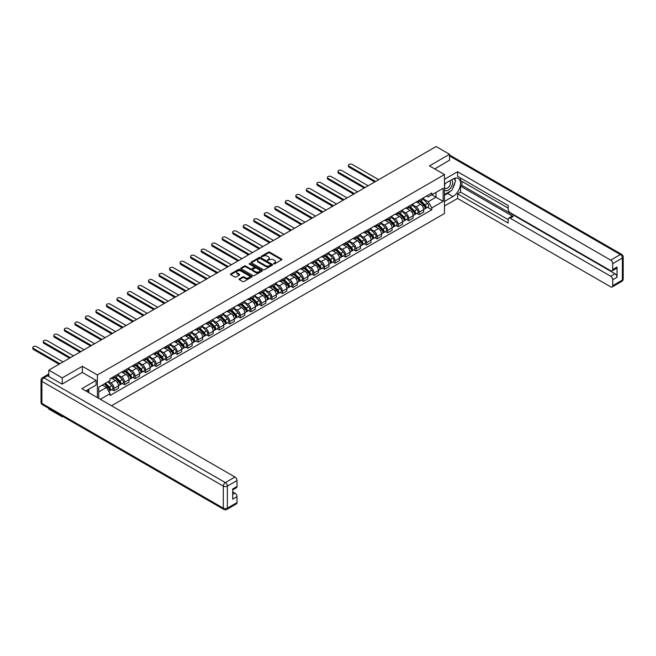 <?xml version="1.0" encoding="UTF-8"?>
<svg xmlns="http://www.w3.org/2000/svg" width="656" height="656" viewBox="0 0 656 656"><rect width="100%" height="100%" fill="white"/><g stroke="black" fill="none" stroke-linecap="round" stroke-linejoin="round"><path stroke-width="0.98" d="M273.659 263.876L274.585 263.876L281.621 259.817A0.935 0.541 0 0 0 281.621 259.054L269.698 252.175A0.935 0.541 0 0 0 268.378 252.175L261.342 256.234L261.342 256.767L263.179 256.242A2.993 1.73 0 0 1 267.418 256.242L268.411 256.816A2.993 1.73 0 0 1 269.288 258.038A2.993 1.73 0 0 1 268.411 259.268L267.5 260.325L269.337 259.801A2.993 1.73 0 0 1 273.577 259.801L274.569 260.375A2.993 1.73 0 0 1 275.446 261.596A2.993 1.73 0 0 1 274.569 262.818L273.659 263.876L273.659 263.343M239.309 278.857A0.935 0.541 0 0 0 239.309 279.62L242.654 281.547A0.935 0.541 0 0 0 243.975 281.547L251.789 277.037A0.935 0.541 0 0 0 251.789 276.274L239.875 269.395A0.935 0.541 0 0 0 238.546 269.395L230.74 273.905A0.935 0.541 0 0 0 230.74 274.667L234.774 276.996A0.935 0.541 0 0 0 236.103 276.996L239.44 275.069A0.935 0.541 0 0 0 239.44 274.306L237.439 273.15A2.501 1.443 0 0 1 236.709 272.125A2.501 1.443 0 0 1 238.251 270.789A2.501 1.443 0 0 1 240.982 271.1L248.829 275.635A2.501 1.443 0 0 1 249.559 276.66A2.501 1.443 0 0 1 248.017 277.988A2.501 1.443 0 0 1 245.287 277.677L243.975 276.922A0.935 0.541 0 0 0 242.654 276.922L239.309 278.857L239.309 279.62L242.654 277.701L242.654 276.922M97.383 374.97L82.344 366.286L62.246 377.889L48.823 370.14L436.125 146.534L449.549 154.283L429.45 165.886L444.489 174.57L97.383 374.97L97.383 397.602M263.245 269.657A0.935 0.541 0 0 0 264.573 269.657L272.379 265.147A0.935 0.541 0 0 0 272.379 264.384L260.465 257.505A0.935 0.541 0 0 0 259.136 257.505L251.33 262.015A0.935 0.541 0 0 0 251.33 262.777L263.245 269.657M249.305 264.024L262.072 271.1L254.274 275.602A0.935 0.541 0 0 1 252.954 275.602L241.031 268.722L244.376 266.812L244.376 266.033L241.031 267.96A0.935 0.541 0 0 0 241.031 268.722L241.031 267.96M244.376 266.812A0.935 0.541 0 0 1 245.697 266.812L245.697 266.033A0.935 0.541 0 0 0 244.376 266.033M245.697 266.033L250.535 268.821A0.935 0.541 0 0 0 251.855 268.821L254.077 267.541A0.935 0.541 0 0 0 254.077 266.779L249.042 263.868L249.969 263.335L262.088 270.329A0.935 0.541 0 0 1 262.088 271.092L262.088 270.329M62.246 416.125L62.246 416.839L48.823 409.09L48.823 408.376M111.52 405.752L444.489 213.512L444.489 174.57M62.246 416.839L62.853 416.486M62.246 377.889L62.246 384.006M48.823 370.14L48.823 376.487M46.035 375.65A1.911 1.099 -120 0 0 45.781 375.732A1.911 1.099 -120 0 0 45.576 375.921M449.549 160.4L449.549 154.283M419.2 200.277A4.387 2.534 60 0 1 418.29 202.245L422.743 199.678A4.387 2.534 -120 0 0 423.653 197.702M412.878 205L416.093 206.853A4.387 2.534 60 0 1 419.2 212.232L423.653 209.658A4.387 2.534 -120 0 0 420.545 204.287L417.364 202.45M423.653 209.658L423.653 212.036L419.2 214.602L417.06 213.372M418.29 202.245A4.387 2.534 60 0 1 416.125 202.048M419.2 212.232L419.2 214.602M408.672 206.353A4.387 2.534 60 0 1 407.77 208.321L412.222 205.746A4.387 2.534 -120 0 0 413.124 203.778M406.54 219.448L408.672 220.678L413.124 218.112L413.124 215.734A4.387 2.534 -120 0 0 410.025 210.363L406.835 208.518M407.77 208.321A4.387 2.534 60 0 1 405.605 208.124M402.358 211.076L405.572 212.929A4.387 2.534 60 0 1 408.672 218.309L408.672 220.678M398.151 212.421A4.387 2.534 60 0 1 397.241 214.397L401.693 211.822A4.387 2.534 -120 0 0 402.604 209.854M396.019 225.525L398.151 226.755L402.604 224.188L402.604 221.81A4.387 2.534 -120 0 0 399.504 216.439L396.314 214.594M397.241 214.397A4.387 2.534 60 0 1 395.084 214.2M391.837 217.152L395.051 219.006A4.387 2.534 60 0 1 398.151 224.377L398.151 226.755M387.63 218.497A4.387 2.534 60 0 1 386.72 220.473L391.173 217.899A4.387 2.534 -120 0 0 392.083 215.931M385.498 231.601L387.63 232.831L392.083 230.264L392.083 227.886A4.387 2.534 -120 0 0 388.983 222.515L385.794 220.67M386.72 220.473A4.387 2.534 60 0 1 384.564 220.268M381.316 223.229L384.531 225.082A4.387 2.534 60 0 1 387.63 230.453L387.63 232.831M377.11 224.573A4.387 2.534 60 0 1 376.2 226.541L380.652 223.975A4.387 2.534 -120 0 0 381.562 222.007M374.97 237.677L377.11 238.907L381.562 236.332L381.562 233.962A4.387 2.534 -120 0 0 378.455 228.583L375.273 226.746M376.2 226.541A4.387 2.534 60 0 1 374.043 226.345M370.788 229.297L374.002 231.158A4.387 2.534 60 0 1 377.11 236.529L377.11 238.907M366.589 230.65A4.387 2.534 60 0 1 365.679 232.618L370.132 230.051A4.387 2.534 -120 0 0 371.034 228.083M364.449 243.745L366.589 244.983L371.034 242.408L371.034 240.039A4.387 2.534 -120 0 0 367.934 234.659L364.744 232.823M365.679 232.618A4.387 2.534 60 0 1 363.514 232.421M360.267 235.373L363.481 237.234A4.387 2.534 60 0 1 366.589 242.605L366.589 244.983M356.06 236.726A4.387 2.534 60 0 1 355.158 238.694L359.603 236.127A4.387 2.534 -120 0 0 360.513 234.151M353.928 249.821L356.06 251.059L360.513 248.485L360.513 246.107A4.387 2.534 -120 0 0 357.413 240.736L354.224 238.899M355.158 238.694A4.387 2.534 60 0 1 352.994 238.497M349.746 241.449L352.961 243.31A4.387 2.534 60 0 1 356.06 248.681L356.06 251.059M345.54 242.802A4.387 2.534 60 0 1 344.63 244.77L349.082 242.203A4.387 2.534 -120 0 0 349.992 240.227M343.408 255.897L345.54 257.127L349.992 254.561L349.992 252.183A4.387 2.534 -120 0 0 346.893 246.812L343.703 244.975M344.63 244.77A4.387 2.534 60 0 1 342.473 244.573M339.226 247.525L342.44 249.378A4.387 2.534 60 0 1 345.54 254.758L345.54 257.127M335.019 248.878A4.387 2.534 60 0 1 334.109 250.846L338.562 248.271A4.387 2.534 -120 0 0 339.472 246.303M332.887 261.974L335.019 263.204L339.472 260.637L339.472 258.259A4.387 2.534 -120 0 0 336.364 252.888L333.182 251.043M334.109 250.846A4.387 2.534 60 0 1 331.952 250.649M328.697 253.601L331.92 255.455A4.387 2.534 60 0 1 335.019 260.834L335.019 263.204M324.499 254.954A4.387 2.534 60 0 1 323.588 256.922L328.041 254.348A4.387 2.534 -120 0 0 328.951 252.38M322.358 268.05L324.499 269.28L328.951 266.713L328.951 264.335A4.387 2.534 -120 0 0 325.843 258.964L322.662 257.119M323.588 256.922A4.387 2.534 60 0 1 321.424 256.726M318.176 259.678L321.391 261.531A4.387 2.534 60 0 1 324.499 266.91L324.499 269.28M313.97 261.022A4.387 2.534 60 0 1 313.068 262.999L317.52 260.424A4.387 2.534 -120 0 0 318.422 258.456M311.838 274.126L313.97 275.356L318.422 272.789L318.422 270.411A4.387 2.534 -120 0 0 315.323 265.04L312.133 263.195M313.068 262.999A4.387 2.534 60 0 1 310.903 262.794M307.656 265.754L310.87 267.607A4.387 2.534 60 0 1 313.97 272.978L313.97 275.356M303.449 267.099A4.387 2.534 60 0 1 302.539 269.067L306.992 266.5A4.387 2.534 -120 0 0 307.902 264.532M301.317 280.202L303.449 281.432L307.902 278.857L307.902 276.488A4.387 2.534 -120 0 0 304.802 271.108L301.612 269.272M302.539 269.067A4.387 2.534 60 0 1 300.382 268.87M297.135 271.822L300.35 273.683A4.387 2.534 60 0 1 303.449 279.054L303.449 281.432M292.929 273.175A4.387 2.534 60 0 1 292.018 275.143L296.471 272.576A4.387 2.534 -120 0 0 297.381 270.608M290.797 286.278L292.929 287.508L297.381 284.934L297.381 282.564A4.387 2.534 -120 0 0 294.282 277.185L291.092 275.348M292.018 275.143A4.387 2.534 60 0 1 289.862 274.946M286.615 277.898L289.829 279.759A4.387 2.534 60 0 1 292.929 285.13L292.929 287.508M282.408 279.251A4.387 2.534 60 0 1 281.498 281.219L285.95 278.652A4.387 2.534 -120 0 0 286.861 276.684M280.268 292.346L282.408 293.585L286.861 291.01L286.861 288.64A4.387 2.534 -120 0 0 283.753 283.261L280.571 281.424M281.498 281.219A4.387 2.534 60 0 1 279.341 281.022M276.086 283.974L279.3 285.836A4.387 2.534 60 0 1 282.408 291.207L282.408 293.585M271.887 285.327A4.387 2.534 60 0 1 270.977 287.295L275.43 284.729A4.387 2.534 -120 0 0 276.332 282.752M269.747 298.423L271.887 299.661L276.332 297.086L276.332 294.708A4.387 2.534 -120 0 0 273.232 289.337L270.042 287.5M270.977 287.295A4.387 2.534 60 0 1 268.812 287.098M265.565 290.05L268.78 291.904A4.387 2.534 60 0 1 271.887 297.283L271.887 299.661M261.359 291.403A4.387 2.534 60 0 1 260.448 293.371L264.901 290.797A4.387 2.534 -120 0 0 265.811 288.829M259.227 304.499L261.359 305.729L265.811 303.162L265.811 300.784A4.387 2.534 -120 0 0 262.712 295.413L259.522 293.576M260.448 293.371A4.387 2.534 60 0 1 258.292 293.175M255.045 296.127L258.259 297.98A4.387 2.534 60 0 1 261.359 303.359L261.359 305.729M250.838 297.48A4.387 2.534 60 0 1 249.928 299.448L254.38 296.873A4.387 2.534 -120 0 0 255.291 294.905M248.706 310.575L250.838 311.805L255.291 309.238L255.291 306.86A4.387 2.534 -120 0 0 252.191 301.489L249.001 299.644M249.928 299.448A4.387 2.534 60 0 1 247.771 299.251M244.524 302.203L247.738 304.056A4.387 2.534 60 0 1 250.838 309.435L250.838 311.805M240.317 303.548A4.387 2.534 60 0 1 239.407 305.524L243.86 302.949A4.387 2.534 -120 0 0 244.77 300.981M238.185 316.651L240.317 317.881L244.77 315.315L244.77 312.937A4.387 2.534 -120 0 0 241.662 307.566L238.481 305.721M239.407 305.524A4.387 2.534 60 0 1 237.251 305.319M233.995 308.279L237.21 310.132A4.387 2.534 60 0 1 240.317 315.503L240.317 317.881M229.797 309.624A4.387 2.534 60 0 1 228.887 311.592L233.339 309.025A4.387 2.534 -120 0 0 234.249 307.057M227.657 322.727L229.797 323.957L234.249 321.391L234.249 319.013A4.387 2.534 -120 0 0 231.142 313.634L227.96 311.797M228.887 311.592A4.387 2.534 60 0 1 226.722 311.395M223.475 314.347L226.689 316.208A4.387 2.534 60 0 1 229.797 321.579L229.797 323.957M219.268 315.7A4.387 2.534 60 0 1 218.366 317.668L222.819 315.101A4.387 2.534 -120 0 0 223.721 313.133M217.136 328.804L219.268 330.034L223.721 327.459L223.721 325.089A4.387 2.534 -120 0 0 220.621 319.71L217.431 317.873M218.366 317.668A4.387 2.534 60 0 1 216.201 317.471M212.954 320.423L216.168 322.285A4.387 2.534 60 0 1 219.268 327.656L219.268 330.034M208.747 321.776A4.387 2.534 60 0 1 207.837 323.744L212.29 321.178A4.387 2.534 -120 0 0 213.2 319.21M206.615 334.872L208.747 336.11L213.2 333.535L213.2 331.165A4.387 2.534 -120 0 0 210.1 325.786L206.911 323.949M207.837 323.744A4.387 2.534 60 0 1 205.681 323.547M202.433 326.499L205.648 328.361A4.387 2.534 60 0 1 208.747 333.732L208.747 336.11M198.227 327.852A4.387 2.534 60 0 1 197.317 329.82L201.769 327.254A4.387 2.534 -120 0 0 202.679 325.278M196.095 340.948L198.227 342.186L202.679 339.611L202.679 337.233A4.387 2.534 -120 0 0 199.572 331.862L196.39 330.025M197.317 329.82A4.387 2.534 60 0 1 195.16 329.624M191.905 332.576L195.127 334.429A4.387 2.534 60 0 1 198.227 339.808L198.227 342.186M187.706 333.929A4.387 2.534 60 0 1 186.796 335.897L191.249 333.322A4.387 2.534 -120 0 0 192.159 331.354M185.566 347.024L187.706 348.254L192.159 345.687L192.159 343.309A4.387 2.534 -120 0 0 189.051 337.938L185.869 336.102M186.796 335.897A4.387 2.534 60 0 1 184.631 335.7M181.384 338.652L184.598 340.505A4.387 2.534 60 0 1 187.706 345.884L187.706 348.254M177.186 340.005A4.387 2.534 60 0 1 176.275 341.973L180.728 339.398A4.387 2.534 -120 0 0 181.63 337.43M175.045 353.1L177.186 354.33L181.63 351.764L181.63 349.386A4.387 2.534 -120 0 0 178.53 344.015L175.341 342.17M176.275 341.973A4.387 2.534 60 0 1 174.111 341.776M170.863 344.728L174.078 346.581A4.387 2.534 60 0 1 177.186 351.96L177.186 354.33M166.657 346.073A4.387 2.534 60 0 1 165.747 348.049L170.199 345.474A4.387 2.534 -120 0 0 171.109 343.506M164.525 359.176L166.657 360.406L171.109 357.84L171.109 355.462A4.387 2.534 -120 0 0 168.01 350.091L164.82 348.246M165.747 348.049A4.387 2.534 60 0 1 163.59 347.852M160.343 350.804L163.557 352.657A4.387 2.534 60 0 1 166.657 358.028L166.657 360.406M156.136 352.149A4.387 2.534 60 0 1 155.226 354.125L159.679 351.55A4.387 2.534 -120 0 0 160.589 349.582M154.004 365.253L156.136 366.483L160.589 363.916L160.589 361.538A4.387 2.534 -120 0 0 157.489 356.159L154.299 354.322M155.226 354.125A4.387 2.534 60 0 1 153.069 353.92M149.822 356.88L153.037 358.734A4.387 2.534 60 0 1 156.136 364.105L156.136 366.483M145.616 358.225A4.387 2.534 60 0 1 144.705 360.193L149.158 357.627A4.387 2.534 -120 0 0 150.068 355.659M143.484 371.329L145.616 372.559L150.068 369.984L150.068 367.614A4.387 2.534 -120 0 0 146.96 362.235L143.779 360.398M144.705 360.193A4.387 2.534 60 0 1 142.549 359.996M139.293 362.948L142.508 364.81A4.387 2.534 60 0 1 145.616 370.181L145.616 372.559M135.095 364.301A4.387 2.534 60 0 1 134.185 366.269L138.637 363.703A4.387 2.534 -120 0 0 139.548 361.735M132.955 377.397L135.095 378.635L139.548 376.06L139.548 373.69A4.387 2.534 -120 0 0 136.44 368.311L133.258 366.474M134.185 366.269A4.387 2.534 60 0 1 132.02 366.073M128.773 369.025L131.987 370.886A4.387 2.534 60 0 1 135.095 376.257L135.095 378.635M124.566 370.378A4.387 2.534 60 0 1 123.664 372.346L128.109 369.779A4.387 2.534 -120 0 0 129.019 367.803M122.434 383.473L124.566 384.711L129.019 382.136L129.019 379.758A4.387 2.534 -120 0 0 125.919 374.387L122.729 372.551M123.664 372.346A4.387 2.534 60 0 1 121.499 372.149M118.252 375.101L121.467 376.962A4.387 2.534 60 0 1 124.566 382.333L124.566 384.711M114.046 376.454A4.387 2.534 60 0 1 113.135 378.422L117.588 375.855A4.387 2.534 -120 0 0 118.498 373.879M111.914 389.549L114.046 390.779L118.498 388.213L118.498 385.835A4.387 2.534 -120 0 0 115.399 380.464L112.209 378.627M113.135 378.422A4.387 2.534 60 0 1 110.979 378.225M108.379 381.554L110.946 383.03A4.387 2.534 60 0 1 114.046 388.409L114.046 390.779M426.654 195.972L428.237 196.89L443.144 188.28L435.994 192.405L435.994 197.235L428.237 201.712L423.399 198.924M98.736 398.372L98.736 387.122L110.069 380.578L110.069 378.75L431.812 192.995L431.812 194.824L443.144 201.367L431.812 207.911L428.237 201.712M443.144 188.28L443.144 201.367M98.736 391.952L106.493 387.475L110.069 393.666L110.069 395.494L431.812 209.74L431.812 207.911M110.069 393.666L100.319 399.291M82.344 366.286L82.344 372.477M106.493 387.475L102.311 385.056M427.589 207.296L431.812 209.74M273.921 263.974L274.569 263.597A2.993 1.73 0 0 0 275.446 262.375L275.446 261.596M269.288 258.038L269.288 258.817A2.993 1.73 0 0 1 268.411 260.047L267.763 260.416M281.604 259.825L269.698 252.954A0.935 0.541 0 0 0 268.378 252.954L261.605 256.865M272.379 264.384L272.379 265.147L260.465 258.284A0.935 0.541 0 0 0 259.136 258.284L251.338 262.785L251.33 262.015M270.723 265.032L270.723 264.499L260.268 258.464L258.382 259.013A2.993 1.73 0 0 0 257.505 260.235A2.993 1.73 0 0 0 258.382 261.465L265.532 265.59A2.993 1.73 0 0 0 269.764 265.59L270.723 265.032L270.723 265.811L270.92 264.77M257.505 260.235L257.505 261.014A2.993 1.73 0 0 0 258.382 262.244L258.382 261.465M270.723 265.811L269.764 266.369A2.993 1.73 0 0 1 265.532 266.369L258.382 262.244M245.697 266.812L250.535 269.6A0.935 0.541 0 0 0 251.855 269.6L254.077 268.32A0.935 0.541 0 0 0 254.348 267.935L254.348 267.156M255.545 271.715A2.501 1.443 0 0 0 258.275 272.027A2.501 1.443 0 0 0 259.825 270.69A2.501 1.443 0 0 0 259.087 269.673L256.324 268.074A0.935 0.541 0 0 0 255.004 268.074L252.781 269.354A0.935 0.541 0 0 0 252.781 270.116L255.545 271.715L255.545 272.494A2.501 1.443 0 0 0 258.275 272.806A2.501 1.443 0 0 0 259.825 271.469L259.825 270.69M252.511 269.739L252.511 270.518A0.935 0.541 0 0 0 252.781 270.895L252.781 270.116M255.545 272.494L252.781 270.895M249.559 276.66L249.559 277.439A2.501 1.443 0 0 1 248.017 278.767A2.501 1.443 0 0 1 245.287 278.456L243.975 277.701A0.935 0.541 0 0 0 242.654 277.701M236.709 272.125L236.709 272.904A2.501 1.443 0 0 0 237.439 273.929L237.439 273.15M239.44 274.306L239.44 275.069L237.439 273.929M251.789 276.274L251.789 277.037L239.875 270.174A0.935 0.541 0 0 0 238.546 270.174L230.748 274.675L230.74 273.905M419.766 201.392L423.907 205.484A2.386 1.378 60 0 1 424.539 209.059L423.645 209.567M420.594 202.212L422.349 203.221M378.692 179.695L352.215 164.41A2.198 1.263 -0 0 0 349.828 164.131A2.198 1.263 -0 0 0 348.475 165.304A2.198 1.263 -0 0 0 349.115 166.198L375.593 181.482M420.225 201.13L424.76 205.607A1.148 0.664 60 0 1 425.063 207.321A1.148 0.664 60 0 1 424.957 207.362M420.914 200.728L425.055 204.82A2.386 1.378 60 0 1 425.687 208.395A2.386 1.378 60 0 1 424.965 208.469M423.227 199.219L427.482 203.417A2.386 1.378 60 0 1 428.114 206.993L425.687 208.395M374.715 181.991L349.115 167.214A2.198 1.263 180 0 1 348.475 166.321L348.475 165.304M409.246 207.468L413.387 211.56A2.386 1.378 60 0 1 414.018 215.135L413.124 215.644M410.066 208.28L411.829 209.297M368.172 185.771L341.694 170.486A2.198 1.263 -0 0 0 339.308 170.207A2.198 1.263 -0 0 0 337.947 171.38A2.198 1.263 -0 0 0 338.594 172.274L365.064 187.559M409.705 207.206L414.239 211.683A1.148 0.664 60 0 1 414.543 213.397A1.148 0.664 60 0 1 414.436 213.438M410.385 206.804L414.535 210.896A2.386 1.378 60 0 1 415.166 214.471A2.386 1.378 60 0 1 414.444 214.545M412.706 205.295L416.962 209.494A2.386 1.378 60 0 1 417.593 213.069L415.166 214.471M364.195 188.067L338.594 173.291A2.198 1.263 180 0 1 337.947 172.389L337.947 171.38M398.717 213.544L402.866 217.636A2.386 1.378 60 0 1 403.497 221.211L402.604 221.72M399.545 214.356L401.3 215.373M357.651 191.847L331.173 176.562A2.198 1.263 -0 0 0 328.779 176.284A2.198 1.263 -0 0 0 327.426 177.456A2.198 1.263 -0 0 0 328.074 178.35L354.543 193.635M399.176 213.274L403.719 217.759A1.148 0.664 60 0 1 404.022 219.473A1.148 0.664 60 0 1 403.916 219.514M399.865 212.88L404.014 216.972A2.386 1.378 60 0 1 404.637 220.547A2.386 1.378 60 0 1 403.924 220.621M402.185 211.371L406.441 215.57A2.386 1.378 60 0 1 407.073 219.145L404.637 220.547M353.666 194.143L328.074 179.359A2.198 1.263 180 0 1 327.426 178.465L327.426 177.456M444.489 183.877L452.927 179.014A10.734 6.199 120 0 1 458.29 178.481A10.734 6.199 120 0 1 459.938 187.083A10.734 6.199 120 0 1 452.927 196.538L444.489 201.4M444.489 206L457.576 198.448L457.576 193.848L508.17 223.056L508.17 219.399A2.862 1.648 -120 0 1 508.761 218.087A2.862 1.648 -120 0 1 510.188 218.227L610.695 276.25L615.008 273.757A2.862 1.648 60 0 1 617.034 277.267L617.034 267.058A2.862 1.648 60 0 1 616.443 268.37L612.122 270.862A2.862 1.648 -120 0 0 612.712 269.55L612.712 263.638A2.862 1.648 -120 0 0 610.695 260.129L620.338 254.561L449.549 155.956M461.898 181.384L461.898 185.361L460.545 186.14L460.545 192.134L457.576 193.848M460.545 178.038L460.545 180.605L508.17 208.1M612.122 270.862A2.862 1.648 -120 0 1 610.695 270.723L510.188 212.7A2.862 1.648 -120 0 1 508.17 209.19L508.17 205.533L457.576 176.325L457.576 171.733L610.695 260.129M444.489 179.285L457.576 171.733M457.576 198.448L610.695 286.844A2.862 1.648 -120 0 0 612.122 286.984A2.862 1.648 -120 0 0 612.712 285.68L612.712 279.759A2.862 1.648 -120 0 0 610.695 276.25M449.549 160.162L434.748 168.945M460.545 186.14L513.156 216.513L510.188 218.227M461.898 185.361L615.008 273.757M460.545 192.134L508.17 219.629M508.761 218.087L511.729 216.373A2.862 1.648 60 0 1 513.156 216.513M444.489 195.25L447.597 193.463A10.734 6.199 120 0 0 450.565 191.044M452.697 188.231A10.734 6.199 120 0 0 455.01 182.278M455.182 180.359A10.734 6.199 120 0 0 454.92 178.17M47.544 375.749L43.895 377.856A2.862 1.648 -120 0 0 42.468 377.708L46.109 375.609A2.862 1.648 60 0 1 47.544 375.749L62.041 384.121L82.279 372.444L96.104 380.423L96.104 385.023L86.526 390.55A10.734 6.199 120 0 0 85.879 390.951M96.104 380.423L81.869 388.639L234.987 477.043A2.862 1.648 60 0 1 237.013 480.545L237.013 486.465A2.862 1.648 60 0 1 236.422 487.777L232.691 489.925M88.757 391.845L88.757 389.262M232.691 494.485L234.987 493.164A2.862 1.648 60 0 1 237.013 496.666L237.013 502.586A2.862 1.648 60 0 1 236.422 503.898L226.771 509.466A2.862 1.648 -120 0 0 227.37 508.154L237.013 502.586M237.013 486.465L232.691 488.958L232.691 499.159L237.013 496.666M234.987 493.164L232.691 491.836M444.489 189.838A6.199 3.583 120 0 0 449.426 189.305A6.199 3.583 120 0 0 452.656 182.557A6.199 3.583 120 0 0 451.525 179.818M445.014 183.582A6.199 3.583 120 0 0 444.489 184.697M444.489 186.771A4.248 2.452 120 0 0 445.35 188.305A4.248 2.452 120 0 0 448.622 187.165A4.248 2.452 120 0 0 450.475 182.893A4.248 2.452 120 0 0 449.59 180.949A4.248 2.452 120 0 0 449.581 180.941M445.358 183.377A4.248 2.452 120 0 0 444.489 185.919M453.895 178.522L455.551 180.884L451.91 190.265L444.629 194.471M87.461 390.008L89.019 392.764M388.196 219.621L392.345 223.704A2.386 1.378 60 0 1 392.969 227.279L392.083 227.796M389.024 220.432L390.779 221.449M347.122 197.915L320.653 182.63A2.198 1.263 -0 0 0 318.258 182.36A2.198 1.263 -0 0 0 316.905 183.532A2.198 1.263 -0 0 0 317.545 184.426L344.023 199.711M388.655 219.35L393.198 223.827A1.148 0.664 60 0 1 393.502 225.549A1.148 0.664 60 0 1 393.395 225.59M389.344 218.956L393.485 223.048A2.386 1.378 60 0 1 394.117 226.623A2.386 1.378 60 0 1 393.395 226.697M391.665 217.448L395.921 221.646A2.386 1.378 60 0 1 396.544 225.221L394.117 226.623M343.145 200.219L317.545 185.435A2.198 1.263 180 0 1 316.905 184.541L316.905 183.532M377.676 225.697L381.817 229.78A2.386 1.378 60 0 1 382.448 233.356L381.562 233.872M378.504 226.509L380.259 227.525M336.602 203.991L310.132 188.707A2.198 1.263 -0 0 0 307.738 188.436A2.198 1.263 -0 0 0 306.385 189.609A2.198 1.263 -0 0 0 307.024 190.502L333.502 205.787M378.135 225.426L382.669 229.903A1.148 0.664 60 0 1 382.973 231.625A1.148 0.664 60 0 1 382.874 231.666M378.824 225.033L382.965 229.124A2.386 1.378 60 0 1 383.596 232.7A2.386 1.378 60 0 1 382.874 232.773M381.144 223.524L385.392 227.722A2.386 1.378 60 0 1 386.023 231.297L383.596 232.7M332.625 206.287L307.024 191.511A2.198 1.263 180 0 1 306.385 190.617L306.385 189.609M367.155 231.765L371.296 235.857A2.386 1.378 60 0 1 371.927 239.432L371.034 239.948M367.975 232.585L369.738 233.602M326.081 210.068L299.603 194.783A2.198 1.263 -0 0 0 297.217 194.512A2.198 1.263 -0 0 0 295.864 195.677A2.198 1.263 -0 0 0 296.504 196.579L322.982 211.863M367.614 231.502L372.149 235.98A1.148 0.664 60 0 1 372.452 237.693A1.148 0.664 60 0 1 372.346 237.743M368.295 231.109L372.444 235.192A2.386 1.378 60 0 1 373.075 238.768A2.386 1.378 60 0 1 372.354 238.85M370.615 229.6L374.871 233.79A2.386 1.378 60 0 1 375.503 237.365L373.075 238.768M322.104 212.364L296.504 197.587A2.198 1.263 180 0 1 295.864 196.693L295.864 195.677M356.626 237.841L360.775 241.933A2.386 1.378 60 0 1 361.407 245.508L360.513 246.025M357.454 238.661L359.217 239.67M315.561 216.144L289.083 200.859A2.198 1.263 -0 0 0 286.697 200.588A2.198 1.263 -0 0 0 285.335 201.753A2.198 1.263 -0 0 0 285.983 202.647L312.453 217.931M357.085 237.579L361.628 242.056A1.148 0.664 60 0 1 361.932 243.77A1.148 0.664 60 0 1 361.825 243.811M357.774 237.185L361.923 241.269A2.386 1.378 60 0 1 362.547 244.844A2.386 1.378 60 0 1 361.833 244.926M360.095 235.676L364.351 239.866A2.386 1.378 60 0 1 364.982 243.442L362.547 244.844M311.575 218.44L285.983 203.663A2.198 1.263 180 0 1 285.335 202.77L285.335 201.753M346.106 243.917L350.255 248.009A2.386 1.378 60 0 1 350.878 251.584L349.992 252.101M346.934 244.737L348.689 245.746M305.032 222.22L278.562 206.935A2.198 1.263 -0 0 0 276.168 206.656A2.198 1.263 -0 0 0 274.815 207.829A2.198 1.263 -0 0 0 275.463 208.723L301.932 224.008M346.565 243.655L351.108 248.132A1.148 0.664 60 0 1 351.411 249.846A1.148 0.664 60 0 1 351.304 249.887M347.254 243.253L351.403 247.345A2.386 1.378 60 0 1 352.026 250.92A2.386 1.378 60 0 1 351.304 250.994M349.574 241.744L353.83 245.943A2.386 1.378 60 0 1 354.453 249.518L352.026 250.92M301.055 224.516L275.463 209.74A2.198 1.263 180 0 1 274.815 208.846L274.815 207.829M335.585 249.993L339.726 254.085A2.386 1.378 60 0 1 340.357 257.66L339.472 258.169M336.413 250.805L338.168 251.822M294.511 228.296L268.042 213.011A2.198 1.263 -0 0 0 265.647 212.733A2.198 1.263 -0 0 0 264.294 213.905A2.198 1.263 -0 0 0 264.934 214.799L291.412 230.084M336.044 249.731L340.587 254.208A1.148 0.664 60 0 1 340.882 255.922A1.148 0.664 60 0 1 340.784 255.963M336.733 249.329L340.874 253.421A2.386 1.378 60 0 1 341.505 256.996A2.386 1.378 60 0 1 340.784 257.07M339.054 247.82L343.301 252.019A2.386 1.378 60 0 1 343.933 255.594L341.505 256.996M290.534 230.592L264.934 215.816A2.198 1.263 180 0 1 264.294 214.914L264.294 213.905M325.064 256.07L329.205 260.161A2.386 1.378 60 0 1 329.837 263.737L328.943 264.245M325.893 256.881L327.647 257.898M283.991 234.372L257.513 219.088A2.198 1.263 -0 0 0 255.127 218.809A2.198 1.263 -0 0 0 253.774 219.981A2.198 1.263 -0 0 0 254.413 220.875L280.891 236.16M325.524 255.799L330.058 260.284A1.148 0.664 60 0 1 330.362 261.998A1.148 0.664 60 0 1 330.255 262.039M326.212 255.405L330.353 259.497A2.386 1.378 60 0 1 330.985 263.072A2.386 1.378 60 0 1 330.263 263.146M328.525 253.897L332.781 258.095A2.386 1.378 60 0 1 333.412 261.67L330.985 263.072M280.014 236.668L254.413 221.892A2.198 1.263 180 0 1 253.774 220.99L253.774 219.981M314.544 262.146L318.685 266.229A2.386 1.378 60 0 1 319.316 269.805L318.422 270.321M315.364 262.958L317.127 263.974M273.47 240.44L246.992 225.156A2.198 1.263 -0 0 0 244.606 224.885A2.198 1.263 -0 0 0 243.245 226.058A2.198 1.263 -0 0 0 243.893 226.951L270.362 242.236M315.003 261.875L319.538 266.352A1.148 0.664 60 0 1 319.841 268.074A1.148 0.664 60 0 1 319.734 268.115M315.684 261.482L319.833 265.573A2.386 1.378 60 0 1 320.464 269.149A2.386 1.378 60 0 1 319.743 269.222M318.004 259.973L322.26 264.171A2.386 1.378 60 0 1 322.891 267.746L320.464 269.149M269.485 242.745L243.893 227.96A2.198 1.263 180 0 1 243.245 227.066L243.245 226.058M304.015 268.222L308.164 272.306A2.386 1.378 60 0 1 308.796 275.881L307.902 276.397M304.843 269.034L306.598 270.051M262.949 246.517L236.472 231.232A2.198 1.263 -0 0 0 234.077 230.961A2.198 1.263 -0 0 0 232.724 232.134A2.198 1.263 -0 0 0 233.372 233.028L259.842 248.312M304.474 267.951L309.017 272.429A1.148 0.664 60 0 1 309.32 274.151A1.148 0.664 60 0 1 309.214 274.192M305.163 267.558L309.312 271.65A2.386 1.378 60 0 1 309.935 275.225A2.386 1.378 60 0 1 309.222 275.299M307.484 266.049L311.739 270.247A2.386 1.378 60 0 1 312.363 273.823L309.935 275.225M258.964 248.821L233.372 234.036A2.198 1.263 180 0 1 232.724 233.142L232.724 232.134M293.494 274.29L297.644 278.382A2.386 1.378 60 0 1 298.267 281.957L297.381 282.474M294.323 275.11L296.077 276.127M252.421 252.593L225.951 237.308A2.198 1.263 -0 0 0 223.557 237.037A2.198 1.263 -0 0 0 222.204 238.202A2.198 1.263 -0 0 0 222.843 239.104L249.321 254.389M293.954 274.028L298.496 278.505A1.148 0.664 60 0 1 298.8 280.219A1.148 0.664 60 0 1 298.693 280.268M294.642 273.634L298.783 277.718A2.386 1.378 60 0 1 299.415 281.293A2.386 1.378 60 0 1 298.693 281.375M296.963 272.125L301.219 276.315A2.386 1.378 60 0 1 301.842 279.891L299.415 281.293M248.444 254.889L222.843 240.112A2.198 1.263 180 0 1 222.204 239.219L222.204 238.202M282.974 280.366L287.115 284.458A2.386 1.378 60 0 1 287.746 288.033L286.861 288.55M283.802 281.186L285.557 282.195M241.9 258.669L215.43 243.384A2.198 1.263 -0 0 0 213.036 243.114A2.198 1.263 -0 0 0 211.683 244.278A2.198 1.263 -0 0 0 212.323 245.172L238.8 260.465M283.433 280.104L287.968 284.581A1.148 0.664 60 0 1 288.271 286.295A1.148 0.664 60 0 1 288.173 286.336M284.122 279.71L288.263 283.794A2.386 1.378 60 0 1 288.894 287.369A2.386 1.378 60 0 1 288.173 287.451M286.442 278.201L290.69 282.392A2.386 1.378 60 0 1 291.321 285.967L288.894 287.369M237.923 260.965L212.323 246.189A2.198 1.263 180 0 1 211.683 245.295L211.683 244.278M272.453 286.442L276.594 290.534A2.386 1.378 60 0 1 277.226 294.109L276.332 294.626M273.273 287.262L275.036 288.271M231.379 264.745L204.902 249.46A2.198 1.263 -0 0 0 202.515 249.182A2.198 1.263 -0 0 0 201.162 250.354A2.198 1.263 -0 0 0 201.802 251.248L228.28 266.533M272.912 286.18L277.447 290.657A1.148 0.664 60 0 1 277.75 292.371A1.148 0.664 60 0 1 277.644 292.412M273.593 285.778L277.742 289.87A2.386 1.378 60 0 1 278.374 293.445A2.386 1.378 60 0 1 277.652 293.527M275.914 284.269L280.169 288.468A2.386 1.378 60 0 1 280.801 292.043L278.374 293.445M227.402 267.041L201.802 252.265A2.198 1.263 180 0 1 201.162 251.371L201.162 250.354M261.924 292.519L266.074 296.61A2.386 1.378 60 0 1 266.705 300.186L265.811 300.694M262.753 293.339L264.507 294.347M220.859 270.821L194.381 255.537A2.198 1.263 -0 0 0 191.995 255.258A2.198 1.263 -0 0 0 190.634 256.43A2.198 1.263 -0 0 0 191.281 257.324L217.751 272.609M262.384 292.256L266.926 296.733A1.148 0.664 60 0 1 267.23 298.447A1.148 0.664 60 0 1 267.123 298.488M263.072 291.854L267.222 295.946A2.386 1.378 60 0 1 267.845 299.521A2.386 1.378 60 0 1 267.131 299.595M265.393 290.346L269.649 294.544A2.386 1.378 60 0 1 270.28 298.119L267.845 299.521M216.874 273.117L191.281 258.341A2.198 1.263 180 0 1 190.634 257.439L190.634 256.43M251.404 298.595L255.553 302.687A2.386 1.378 60 0 1 256.176 306.262L255.291 306.77M252.232 299.407L253.987 300.423M210.33 276.898L183.86 261.613A2.198 1.263 -0 0 0 181.466 261.334A2.198 1.263 -0 0 0 180.113 262.507A2.198 1.263 -0 0 0 180.761 263.4L207.23 278.685M251.863 298.332L256.406 302.81A1.148 0.664 60 0 1 256.709 304.523A1.148 0.664 60 0 1 256.603 304.564M252.552 297.931L256.701 302.022A2.386 1.378 60 0 1 257.324 305.598A2.386 1.378 60 0 1 256.603 305.671M254.872 296.422L259.128 300.62A2.386 1.378 60 0 1 259.751 304.195L257.324 305.598M206.353 279.194L180.761 264.417A2.198 1.263 180 0 1 180.113 263.515L180.113 262.507M240.883 304.671L245.024 308.755A2.386 1.378 60 0 1 245.656 312.338L244.77 312.846M241.711 305.483L243.466 306.5M199.809 282.966L173.34 267.681A2.198 1.263 -0 0 0 170.945 267.41A2.198 1.263 -0 0 0 169.592 268.583A2.198 1.263 -0 0 0 170.232 269.477L196.71 284.761M241.342 304.4L245.885 308.886A1.148 0.664 60 0 1 246.18 310.6A1.148 0.664 60 0 1 246.082 310.641M242.031 304.007L246.172 308.099A2.386 1.378 60 0 1 246.804 311.674A2.386 1.378 60 0 1 246.082 311.748M244.352 302.498L248.599 306.696A2.386 1.378 60 0 1 249.231 310.272L246.804 311.674M195.832 285.27L170.232 270.485A2.198 1.263 180 0 1 169.592 269.591L169.592 268.583M230.363 310.747L234.504 314.831A2.386 1.378 60 0 1 235.135 318.406L234.241 318.923M231.191 311.559L232.946 312.576M189.289 289.042L162.811 273.757A2.198 1.263 -0 0 0 160.425 273.486A2.198 1.263 -0 0 0 159.072 274.659A2.198 1.263 -0 0 0 159.711 275.553L186.189 290.838M230.822 310.477L235.356 314.954A1.148 0.664 60 0 1 235.66 316.676A1.148 0.664 60 0 1 235.553 316.717M231.511 310.083L235.652 314.175A2.386 1.378 60 0 1 236.283 317.75A2.386 1.378 60 0 1 235.561 317.824M233.823 308.574L238.079 312.773A2.386 1.378 60 0 1 238.71 316.348L236.283 317.75M185.312 291.346L159.711 276.561A2.198 1.263 180 0 1 159.072 275.668L159.072 274.659M219.834 316.815L223.983 320.907A2.386 1.378 60 0 1 224.614 324.482L223.721 324.999M220.662 317.635L222.425 318.652M178.768 295.118L152.29 279.833A2.198 1.263 -0 0 0 149.904 279.563A2.198 1.263 -0 0 0 148.543 280.727A2.198 1.263 -0 0 0 149.191 281.629L175.66 296.914M220.301 316.553L224.836 321.03A1.148 0.664 60 0 1 225.139 322.752A1.148 0.664 60 0 1 225.033 322.793M220.982 316.159L225.131 320.243A2.386 1.378 60 0 1 225.762 323.826A2.386 1.378 60 0 1 225.041 323.9M223.302 314.65L227.558 318.849A2.386 1.378 60 0 1 228.19 322.424L225.762 323.826M174.783 297.414L149.191 282.638A2.198 1.263 180 0 1 148.543 281.744L148.543 280.727M209.313 322.891L213.462 326.983A2.386 1.378 60 0 1 214.094 330.558L213.2 331.075M210.141 323.711L211.896 324.728M168.248 301.194L141.77 285.909A2.198 1.263 -0 0 0 139.375 285.639A2.198 1.263 -0 0 0 138.022 286.803A2.198 1.263 -0 0 0 138.67 287.705L165.14 302.99M209.772 322.629L214.315 327.106A1.148 0.664 60 0 1 214.619 328.82A1.148 0.664 60 0 1 214.512 328.861M210.461 322.235L214.61 326.319A2.386 1.378 60 0 1 215.234 329.894A2.386 1.378 60 0 1 214.52 329.976M212.782 320.727L217.038 324.917A2.386 1.378 60 0 1 217.661 328.492L215.234 329.894M164.262 303.49L138.67 288.714A2.198 1.263 180 0 1 138.022 287.82L138.022 286.803M198.793 328.968L202.942 333.059A2.386 1.378 60 0 1 203.565 336.635L202.679 337.151M199.621 329.788L201.376 330.796M157.719 307.27L131.249 291.986A2.198 1.263 -0 0 0 128.855 291.707A2.198 1.263 -0 0 0 127.502 292.879A2.198 1.263 -0 0 0 128.141 293.773L154.619 309.058M199.252 328.705L203.795 333.182A1.148 0.664 60 0 1 204.098 334.896A1.148 0.664 60 0 1 203.991 334.937M199.941 328.303L204.082 332.395A2.386 1.378 60 0 1 204.713 335.97A2.386 1.378 60 0 1 203.991 336.052M202.261 326.795L206.517 330.993A2.386 1.378 60 0 1 207.14 334.568L204.713 335.97M153.742 309.566L128.141 294.79A2.198 1.263 180 0 1 127.502 293.896L127.502 292.879M188.272 335.044L192.413 339.136A2.386 1.378 60 0 1 193.044 342.711L192.159 343.219M189.1 335.864L190.855 336.872M147.198 313.347L120.729 298.062A2.198 1.263 -0 0 0 118.334 297.783A2.198 1.263 -0 0 0 116.981 298.956A2.198 1.263 -0 0 0 117.621 299.849L144.099 315.134M188.731 334.781L193.266 339.259A1.148 0.664 60 0 1 193.569 340.972A1.148 0.664 60 0 1 193.471 341.013M189.42 334.38L193.561 338.471A2.386 1.378 60 0 1 194.192 342.047A2.386 1.378 60 0 1 193.471 342.12M191.741 332.871L195.988 337.069A2.386 1.378 60 0 1 196.62 340.644L194.192 342.047M143.221 315.643L117.621 300.866A2.198 1.263 180 0 1 116.981 299.972L116.981 298.956M177.751 341.12L181.892 345.212A2.386 1.378 60 0 1 182.524 348.787L181.63 349.295M178.571 341.932L180.334 342.949M136.678 319.423L110.2 304.138A2.198 1.263 -0 0 0 107.814 303.859A2.198 1.263 -0 0 0 106.461 305.032A2.198 1.263 -0 0 0 107.1 305.926L133.578 321.21M178.211 340.858L182.745 345.335A1.148 0.664 60 0 1 183.049 347.049A1.148 0.664 60 0 1 182.942 347.09M178.891 340.456L183.04 344.548A2.386 1.378 60 0 1 183.672 348.123A2.386 1.378 60 0 1 182.95 348.197M181.212 338.947L185.468 343.145A2.386 1.378 60 0 1 186.099 346.721L183.672 348.123M132.701 321.719L107.1 306.942A2.198 1.263 180 0 1 106.461 306.04L106.461 305.032M167.223 347.196L171.372 351.288A2.386 1.378 60 0 1 172.003 354.863L171.109 355.372M168.051 348.008L169.806 349.025M126.157 325.499L99.679 310.214A2.198 1.263 -0 0 0 97.293 309.935A2.198 1.263 -0 0 0 95.932 311.108A2.198 1.263 -0 0 0 96.58 312.002L123.049 327.287M167.682 346.926L172.225 351.411A1.148 0.664 60 0 1 172.528 353.125A1.148 0.664 60 0 1 172.421 353.166M168.371 346.532L172.52 350.624A2.386 1.378 60 0 1 173.143 354.199A2.386 1.378 60 0 1 172.43 354.273M170.691 345.023L174.947 349.222A2.386 1.378 60 0 1 175.578 352.797L173.143 354.199M122.172 327.795L96.58 313.01A2.198 1.263 180 0 1 95.932 312.117L95.932 311.108M156.702 353.272L160.851 357.356A2.386 1.378 60 0 1 161.474 360.931L160.589 361.448M157.53 354.084L159.285 355.101M115.628 331.567L89.159 316.282A2.198 1.263 -0 0 0 86.764 316.012A2.198 1.263 -0 0 0 85.411 317.184A2.198 1.263 -0 0 0 86.051 318.078L112.529 333.363M157.161 353.002L161.704 357.479A1.148 0.664 60 0 1 162.007 359.201A1.148 0.664 60 0 1 161.901 359.242M157.85 352.608L161.999 356.7A2.386 1.378 60 0 1 162.622 360.275A2.386 1.378 60 0 1 161.901 360.349M160.171 351.099L164.426 355.298A2.386 1.378 60 0 1 165.05 358.873L162.622 360.275M111.651 333.871L86.051 319.087A2.198 1.263 180 0 1 85.411 318.193L85.411 317.184M146.181 359.349L150.322 363.432A2.386 1.378 60 0 1 150.954 367.007L150.068 367.524M147.01 360.16L148.764 361.177M105.108 337.643L78.638 322.358A2.198 1.263 -0 0 0 76.244 322.088A2.198 1.263 -0 0 0 74.891 323.252A2.198 1.263 -0 0 0 75.53 324.154L102.008 339.439M146.641 359.078L151.183 363.555A1.148 0.664 60 0 1 151.479 365.277A1.148 0.664 60 0 1 151.38 365.318M147.329 358.684L151.47 362.776A2.386 1.378 60 0 1 152.102 366.351A2.386 1.378 60 0 1 151.38 366.425M149.65 357.176L153.898 361.374A2.386 1.378 60 0 1 154.529 364.949L152.102 366.351M101.131 339.939L75.53 325.163A2.198 1.263 180 0 1 74.891 324.269L74.891 323.252M135.661 365.417L139.802 369.508A2.386 1.378 60 0 1 140.433 373.084L139.539 373.6M136.489 366.237L138.244 367.253M94.587 343.719L68.109 328.435A2.198 1.263 -0 0 0 65.723 328.164A2.198 1.263 -0 0 0 64.37 329.328A2.198 1.263 -0 0 0 65.01 330.23L91.487 345.515M136.12 365.154L140.655 369.631A1.148 0.664 60 0 1 140.958 371.345A1.148 0.664 60 0 1 140.851 371.386M136.809 364.761L140.95 368.844A2.386 1.378 60 0 1 141.581 372.419A2.386 1.378 60 0 1 140.86 372.501M139.121 363.252L143.377 367.442A2.386 1.378 60 0 1 144.008 371.017L141.581 372.419M90.61 346.015L65.01 331.239A2.198 1.263 180 0 1 64.37 330.345L64.37 329.328M125.132 371.493L129.281 375.585A2.386 1.378 60 0 1 129.913 379.16L129.019 379.676M125.96 372.313L127.723 373.321M84.066 349.796L57.589 334.511A2.198 1.263 -0 0 0 55.202 334.232A2.198 1.263 -0 0 0 53.841 335.405A2.198 1.263 -0 0 0 54.489 336.298L80.959 351.583M125.599 371.23L130.134 375.708A1.148 0.664 60 0 1 130.437 377.421A1.148 0.664 60 0 1 130.331 377.462M126.28 370.837L130.429 374.92A2.386 1.378 60 0 1 131.061 378.496A2.386 1.378 60 0 1 130.339 378.578M128.601 369.32L132.856 373.518A2.386 1.378 60 0 1 133.488 377.093L131.061 378.496M80.081 352.092L54.489 337.315A2.198 1.263 180 0 1 53.841 336.421L53.841 335.405M114.611 377.569L118.761 381.661A2.386 1.378 60 0 1 119.384 385.236L118.498 385.753M115.44 378.389L117.194 379.398M73.546 355.872L47.068 340.587A2.198 1.263 -0 0 0 44.674 340.308A2.198 1.263 -0 0 0 43.321 341.481A2.198 1.263 -0 0 0 43.968 342.375L70.438 357.659M115.071 377.307L119.613 381.784A1.148 0.664 60 0 1 119.917 383.498A1.148 0.664 60 0 1 119.81 383.539M115.759 376.905L119.909 380.997A2.386 1.378 60 0 1 120.532 384.572A2.386 1.378 60 0 1 119.81 384.646M118.08 375.396L122.336 379.594A2.386 1.378 60 0 1 122.959 383.17L120.532 384.572M69.561 358.168L43.968 343.391A2.198 1.263 180 0 1 43.321 342.498L43.321 341.481M104.337 383.891L108.24 387.737A2.386 1.378 60 0 1 108.863 391.312L108.748 391.378M104.919 384.457L106.674 385.474M63.017 361.948L36.547 346.663A2.198 1.263 -0 0 0 34.153 346.384A2.198 1.263 -0 0 0 32.8 347.557A2.198 1.263 -0 0 0 33.44 348.451L59.917 363.736M104.796 383.621L109.093 387.86A1.148 0.664 60 0 1 109.388 389.574A1.148 0.664 60 0 1 109.29 389.615M105.485 383.227L109.38 387.073A2.386 1.378 60 0 1 110.011 390.648A2.386 1.378 60 0 1 109.29 390.722M107.912 381.825L111.815 385.671A2.386 1.378 60 0 1 112.438 389.246L110.011 390.648M59.04 364.244L33.44 349.468A2.198 1.263 180 0 1 32.8 348.566L32.8 347.557M124.566 382.333L129.019 379.758M135.095 376.257L139.548 373.69M145.616 370.181L150.068 367.614M156.136 364.105L160.589 361.538M166.657 358.028L171.109 355.462M177.186 351.96L181.63 349.386M187.706 345.884L192.159 343.309M198.227 339.808L202.679 337.233M208.747 333.732L213.2 331.165M219.268 327.656L223.721 325.089M229.797 321.579L234.249 319.013M240.317 315.503L244.77 312.937M250.838 309.435L255.291 306.86M261.359 303.359L265.811 300.784M271.887 297.283L276.332 294.708M282.408 291.207L286.861 288.64M292.929 285.13L297.381 282.564M303.449 279.054L307.902 276.488M313.97 272.978L318.422 270.411M324.499 266.91L328.951 264.335M335.019 260.834L339.472 258.259M345.54 254.758L349.992 252.183M356.06 248.681L360.513 246.107M366.589 242.605L371.034 240.039M377.11 236.529L381.562 233.962M387.63 230.453L392.083 227.886M398.151 224.377L402.604 221.81M408.672 218.309L413.124 215.734M114.046 388.409L118.498 385.835M110.946 383.03L115.399 380.464M121.467 376.962L125.919 374.387M131.987 370.886L136.44 368.311M142.508 364.81L146.96 362.235M153.037 358.734L157.489 356.159M163.557 352.657L168.01 350.091M174.078 346.581L178.53 344.015M184.598 340.505L189.051 337.938M195.127 334.429L199.572 331.862M205.648 328.361L210.1 325.786M216.168 322.285L220.621 319.71M226.689 316.208L231.142 313.634M237.21 310.132L241.662 307.566M247.738 304.056L252.191 301.489M258.259 297.98L262.712 295.413M268.78 291.904L273.232 289.337M279.3 285.836L283.753 283.261M289.829 279.759L294.282 277.185M300.35 273.683L304.802 271.108M310.87 267.607L315.323 265.04M321.391 261.531L325.843 258.964M331.92 255.455L336.364 252.888M342.44 249.378L346.893 246.812M352.961 243.31L357.413 240.736M363.481 237.234L367.934 234.659M374.002 231.158L378.455 228.583M384.531 225.082L388.983 222.515M395.051 219.006L399.504 216.439M405.572 212.929L410.025 210.363M416.093 206.853L420.545 204.287M48.823 374.625L47.166 375.576M274.569 263.597L274.569 262.818M267.5 260.325L267.5 259.792M268.411 260.047L268.411 259.268M261.342 256.767L261.342 256.234M268.378 252.954L268.378 252.175M269.698 252.954L269.698 252.175M281.621 259.817L281.621 259.054M259.136 258.284L259.136 257.505M260.465 258.284L260.465 257.505M265.532 266.369L265.532 265.59M269.764 266.369L269.764 265.59M250.535 269.6L250.535 268.821M251.855 269.6L251.855 268.821M254.077 268.32L254.077 267.541M249.969 264.114L249.969 263.335M243.975 277.701L243.975 276.922M245.287 278.456L245.287 277.677M238.546 270.174L238.546 269.395M239.875 270.174L239.875 269.395M423.907 205.484L422.538 206.271M425.301 206.796L424.875 207.042M427.482 203.417L425.055 204.82M349.115 167.214L349.115 166.198M413.387 211.56L412.017 212.347M414.781 212.872L414.346 213.118M416.962 209.494L414.535 210.896M338.594 173.291L338.594 172.274M402.866 217.636L401.497 218.423M404.26 218.948L403.825 219.194M406.441 215.57L404.014 216.972M328.074 179.359L328.074 178.35M612.712 269.55L617.034 267.058M617.034 277.267L612.712 279.759M612.712 285.68L622.364 280.104L622.364 258.062L612.712 263.638M447.597 193.463L452.927 196.538M622.364 280.104A2.862 1.648 60 0 1 621.773 281.416A2.862 2.862 0 0 0 623.2 278.939A2.862 1.648 180 0 1 622.364 280.104M622.364 258.062A2.862 1.648 0 0 0 623.2 256.898A2.862 2.862 0 0 0 621.773 254.421A2.862 1.648 -60 0 0 620.338 254.561A2.862 1.648 60 0 1 622.364 258.062M42.468 377.708A2.862 2.862 0 0 0 41.033 380.193A2.862 1.648 180 0 0 41.877 381.357A2.862 1.648 -60 0 1 43.895 377.856L225.344 482.611A2.862 1.648 -60 0 0 223.319 486.112L41.877 381.357L41.877 403.399L223.319 508.154L223.319 486.112A2.862 1.648 0 0 0 227.37 486.112L227.37 508.154A2.862 1.648 180 0 1 223.319 508.154A2.862 1.648 -60 0 0 223.909 509.466A2.862 2.862 0 0 0 226.771 509.466M237.013 480.545L227.37 486.112A2.862 1.648 -120 0 0 225.344 482.611L234.987 477.043M42.468 404.711A2.862 1.648 -60 0 1 41.877 403.399A2.862 1.648 0 0 1 41.033 402.235A2.862 2.862 0 0 0 42.468 404.711L223.909 509.466M392.345 223.704L390.976 224.5M393.731 225.024L393.305 225.27M395.921 221.646L393.485 223.048M317.545 185.435L317.545 184.426M381.817 229.78L380.447 230.576M383.211 231.101L382.784 231.347M385.392 227.722L382.965 229.124M307.024 191.511L307.024 190.502M371.296 235.857L369.927 236.652M372.69 237.177L372.264 237.423M374.871 233.79L372.444 235.192M296.504 197.587L296.504 196.579M360.775 241.933L359.406 242.72M362.169 243.245L361.735 243.499M364.351 239.866L361.923 241.269M285.983 203.663L285.983 202.647M350.255 248.009L348.885 248.796M351.649 249.321L351.214 249.575M353.83 245.943L351.403 247.345M275.463 209.74L275.463 208.723M339.726 254.085L338.357 254.872M341.12 255.397L340.694 255.643M343.301 252.019L340.874 253.421M264.934 215.816L264.934 214.799M329.205 260.161L327.836 260.949M330.599 261.473L330.173 261.719M332.781 258.095L330.353 259.497M254.413 221.892L254.413 220.875M318.685 266.229L317.315 267.025M320.079 267.55L319.644 267.796M322.26 264.171L319.833 265.573M243.893 227.96L243.893 226.951M308.164 272.306L306.795 273.101M309.558 273.626L309.124 273.872M311.739 270.247L309.312 271.65M233.372 234.036L233.372 233.028M297.644 278.382L296.274 279.177M299.029 279.702L298.603 279.948M301.219 276.315L298.783 277.718M222.843 240.112L222.843 239.104M287.115 284.458L285.745 285.245M288.509 285.77L288.082 286.024M290.69 282.392L288.263 283.794M212.323 246.189L212.323 245.172M276.594 290.534L275.225 291.321M277.988 291.846L277.562 292.1M280.169 288.468L277.742 289.87M201.802 252.265L201.802 251.248M266.074 296.61L264.704 297.398M267.468 297.922L267.033 298.168M269.649 294.544L267.222 295.946M191.281 258.341L191.281 257.324M255.553 302.687L254.184 303.474M256.947 303.999L256.512 304.245M259.128 300.62L256.701 302.022M180.761 264.417L180.761 263.4M245.024 308.755L243.655 309.55M246.418 310.075L245.992 310.321M248.599 306.696L246.172 308.099M170.232 270.485L170.232 269.477M234.504 314.831L233.134 315.626M235.898 316.151L235.471 316.397M238.079 312.773L235.652 314.175M159.711 276.561L159.711 275.553M223.983 320.907L222.614 321.702M225.377 322.227L224.942 322.473M227.558 318.849L225.131 320.243M149.191 282.638L149.191 281.629M213.462 326.983L212.093 327.779M214.856 328.295L214.422 328.549M217.038 324.917L214.61 326.319M138.67 288.714L138.67 287.705M202.942 333.059L201.572 333.847M204.328 334.371L203.901 334.626M206.517 330.993L204.082 332.395M128.141 294.79L128.141 293.773M192.413 339.136L191.044 339.923M193.807 340.448L193.381 340.694M195.988 337.069L193.561 338.471M117.621 300.866L117.621 299.849M181.892 345.212L180.523 345.999M183.286 346.524L182.86 346.77M185.468 343.145L183.04 344.548M107.1 306.942L107.1 305.926M171.372 351.288L170.002 352.075M172.766 352.6L172.331 352.846M174.947 349.222L172.52 350.624M96.58 313.01L96.58 312.002M160.851 357.356L159.482 358.151M162.245 358.676L161.811 358.922M164.426 355.298L161.999 356.7M86.051 319.087L86.051 318.078M150.322 363.432L148.953 364.228M151.716 364.752L151.29 364.998M153.898 361.374L151.47 362.776M75.53 325.163L75.53 324.154M139.802 369.508L138.432 370.304M141.196 370.829L140.769 371.075M143.377 367.442L140.95 368.844M65.01 331.239L65.01 330.23M129.281 375.585L127.912 376.372M130.675 376.897L130.241 377.151M132.856 373.518L130.429 374.92M54.489 337.315L54.489 336.298M118.761 381.661L117.391 382.448M120.155 382.973L119.72 383.227M122.336 379.594L119.909 380.997M43.968 343.391L43.968 342.375M108.24 387.737L107.043 388.426M109.626 389.049L109.199 389.295M111.815 385.671L109.38 387.073M33.44 349.468L33.44 348.451M45.781 375.732L48.823 373.977M612.122 286.984L621.773 281.416M623.2 278.939L623.2 256.898M449.549 154.988L621.773 254.421M41.033 380.193L41.033 402.235"/></g></svg>
